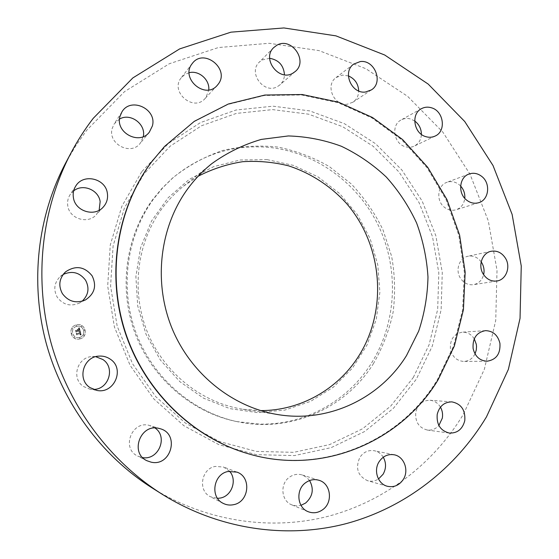 <?xml version="1.0" encoding="UTF-8"?>
<svg xmlns="http://www.w3.org/2000/svg" width="559" height="559" viewBox="0 0 559 559"><rect width="100%" height="100%" fill="white"/><g stroke="black" fill="none" stroke-linecap="round" stroke-linejoin="round"><path stroke-width="0.42" stroke-dasharray="2.79 2.1" d="M95.729 356.691L92.291 356.565C77.296 356.838 70.839 378.59 83.508 386.528L89.943 389.176L93.388 389.427M245.785 453.014C320.055 476.198 399.999 442.239 437.404 379.617L453.559 346.07L462.621 309.826L464.368 272.373L458.806 235.227L446.18 199.849L426.971 167.637L401.886 139.925L371.84 117.9L337.971 102.632L301.643 94.967L264.379 95.484L227.869 104.456L193.889 121.75L164.213 146.814M152.097 487.909C206.173 521.701 270.836 530.98 327.979 516.348C385.109 501.29 433.421 463.621 463.194 414.624L484.38 369.226L495.735 320.426L497.014 270.304L488.307 220.896L470.007 174.184L442.798 132.071L407.658 96.358L365.872 68.715L319.049 50.624L269.131 43.288L218.366 47.55L169.265 63.761L124.503 91.648L86.75 130.219L75.521 146.172L65.585 163.144M155.039 428.005L148.974 425.301C131.519 420.752 121.177 448.716 137.731 456.095L142.685 457.618M229.546 471.23L223.621 467.044L215.236 466.423C201.177 468.694 197.62 490.879 210.463 496.748L217.563 498.383M309.602 480.544L306.339 477.106L302.195 474.961C297.779 473.669 293.587 474.374 289.618 477.072C279.724 483.528 281.051 500.934 291.763 504.847L296.319 505.881L300.994 505.329M383.278 457.22C381.112 453.747 378.129 451.581 374.327 450.736C368.36 449.82 363.539 452.035 359.856 457.374C355.154 468.211 357.76 476.002 367.668 480.74C371.462 481.732 375.068 481.152 378.485 479.014M440.45 407.134C437.935 403.018 434.434 400.726 429.948 400.265C422.59 400.356 417.873 404.325 415.791 412.165C414.981 421.835 418.838 427.796 427.362 430.06C431.862 430.542 435.699 429.012 438.878 425.476M474.256 338.824C471.3 334.261 467.317 332.046 462.3 332.179C453.761 333.87 449.813 339.572 450.449 349.27C452.315 356.852 456.752 360.904 463.76 361.428C468.784 361.184 472.537 358.668 475.024 353.896M481.187 261.871C477.666 257.252 473.277 255.379 468.023 256.239C459.512 257.727 455.131 269.731 460.211 277.851C463.523 282.987 467.932 285.265 473.438 284.685C478.658 283.602 482.061 280.276 483.633 274.707M460.616 186.028L459.128 184.638C455.25 181.654 451.148 180.892 446.823 182.353C437.369 185.392 435.88 200.947 444.475 207.319C448.129 210.107 452.014 210.925 456.116 209.765C461.126 207.927 464.019 204.126 464.795 198.361M414.687 120.989L410.788 119.053C407.371 118.04 404.157 118.333 401.138 119.947C390.783 124.985 393.711 143.782 405.331 146.71C408.461 147.625 411.438 147.422 414.268 146.102C418.712 143.74 421.088 139.834 421.395 134.384M348.39 75.905L342.374 75.095L336.05 77.561C324.877 85.15 333.94 106.364 347.398 104.191L352.967 102.185C356.663 99.558 358.578 95.82 358.71 90.97M269.655 58.297L262.178 59.939L259.32 62.105C247.49 72.887 264.435 95.009 277.809 86.379L279.884 84.905C282.791 82.271 284.321 78.889 284.468 74.766M189.159 72.698L184.777 74.515L181.172 77.841C169.67 91.816 193.554 112.282 205.09 98.503L206.04 97.364L208.773 89.901M119.535 119.039L114.099 124.014L112.17 128.535C107.621 143.97 130.897 156.045 140.232 143.272L143.3 136.606M73.655 190.878L70.071 194.721C67.932 198.082 67.164 201.764 67.765 205.761C69.337 218.869 88.063 224.585 96.323 214.649L99.139 210.254M63.167 274.441L60.302 276.446C54.216 282.609 53.196 289.527 57.242 297.199C63.034 304.802 70.35 306.793 79.189 303.167L82.103 301.245M79.937 338.915C89.147 336.874 85.366 322.208 76.317 324.87L75.731 325.052C67.192 327.595 71.049 341.263 79.664 338.978L79.937 338.915M79.986 338.901L79.713 338.971C71.098 341.249 67.234 327.581 75.772 325.031L76.366 324.856C85.415 322.187 89.202 336.867 79.986 338.901M373.314 363.832C382.601 347.67 389.211 330.425 393.131 312.097C395.444 293.482 394.947 274.909 391.642 256.385L382.943 229.735C374.691 212.839 364.14 197.579 351.276 183.96L329.461 166.68C313.319 157.338 296.137 150.797 277.907 147.066C259.383 145.074 240.985 146.206 222.706 150.469C204.846 156.534 188.369 165.527 173.283 177.455L162.935 187.565L153.676 198.836C126.341 236.08 119.277 288.849 136.466 333.975C153.774 379.065 193.861 412.975 238.407 421.912C291.281 432.904 345.888 407.846 373.314 363.832M79.609 337.412L79.462 337.447C72.607 339.348 69.519 328.419 76.359 326.463L76.751 326.344C83.885 324.241 86.869 335.812 79.609 337.412M84.64 330.669L84.36 329.838L84.647 330.662M76.618 326.044L76.366 325.198L76.702 326.016M81.614 326.722L81.341 325.883L81.593 326.729M71.908 333.947L71.692 333.094L71.859 333.961M72.635 329.02L72.384 328.175L72.635 329.02M79.685 337.734L79.909 338.586L79.651 337.741M83.661 334.743L83.871 335.596L83.654 334.743M74.703 337.063L74.927 337.916L74.71 337.056M198.186 176.225L183.555 186.161C175.288 192.75 167.973 200.395 161.614 209.08C136.696 243.228 130.883 291.7 147.534 332.486C164.276 373.237 201.988 402.99 242.983 409.258L260.62 410.599M236.785 421.591L259.334 424.092C304.613 425.301 347.516 401.166 371.022 363.846C396.38 323.801 399.294 270.989 379.337 227.59C359.206 184.288 317.023 152.635 269.906 147.478C233.564 144.047 200.94 154.403 172.039 178.545L161.747 188.6L152.537 199.808C125.349 236.848 118.326 289.303 135.418 334.163C152.621 378.981 192.478 412.696 236.785 421.591L238.407 421.912M76.702 326.358L76.31 326.477C69.477 328.433 72.558 339.355 79.413 337.461L79.553 337.426C86.813 335.826 83.829 324.255 76.702 326.358M72.37 328.182L72.614 329.027L72.37 328.182M267.139 159.629L293.573 165.415L318.099 176.937L339.627 193.554L357.215 214.432L370.121 238.581L377.786 264.903L379.875 292.21L376.277 319.294L367.081 344.91L352.638 367.864L333.527 387.024L310.559 401.383L284.776 410.103L257.406 412.612L229.84 408.622L203.532 398.176L179.935 381.727L160.391 360.059L146.039 334.324L137.71 305.941L135.886 276.488L140.623 247.623L151.594 220.924L168.112 197.809L189.18 179.439L213.594 166.666L240.035 160.007L267.139 159.629M80.216 331.375L79.427 332.032L80.37 332.933L76.576 333.569L76.939 334.974L77.191 334.45L80.286 333.646L79.951 334.701L80.517 333.59L80.622 334.45L80.098 334.827L81.174 335.023L80.307 331.326L81.223 335.009L80.147 334.813L80.671 334.436L80.566 333.576L80 334.687L80.335 333.632L77.24 334.436L76.981 334.96L76.625 333.555L80.419 332.919L79.476 332.018L80.307 331.326M80.014 331.201L79.315 331.934L80.063 331.187M79.734 332.144L80.063 332.787L76.932 333.597L76.22 333.262L76.73 334.883L76.352 333.409L76.932 333.695L80.175 332.864L79.79 332.13L80.154 332.57L76.981 333.688L76.401 333.395L76.779 334.869L76.269 333.248L76.981 333.583L80.112 332.78L79.874 332.158M80.182 331.061L79.364 327.874L78.56 328.622L79.28 328.958L79.664 330.096L78.204 330.474L79.441 329.957L78.868 328.783L79.336 329.901L78.141 330.208L78.421 329.118L77.114 329.454L77.946 330.544L75.87 330.655L76.262 332.165L76.534 331.557L77.876 331.214L77.883 331.718L78.106 331.152L78.078 331.808L78.365 331.089L80.23 331.047L78.414 331.075L78.127 331.794L78.155 331.138L77.932 331.704L77.925 331.201L76.583 331.543L76.303 332.151L75.919 330.642L77.994 330.53L77.163 329.44L78.47 329.104L78.19 330.194L79.385 329.887L79.161 328.958L79.49 329.943L78.253 330.46L79.713 330.083L79.329 328.944L78.609 328.608L79.413 327.86L80.23 331.047M78.798 328.762L79.161 328.958M79.112 327.693L78.365 328.545L79.161 327.679M77.456 329.712L77.617 330.348L76.283 330.69L75.465 330.32L76.024 332.151L75.591 330.474L77.722 330.397L77.61 329.768L77.771 330.383L75.64 330.46L76.073 332.144L75.514 330.306L76.331 330.669L77.666 330.327L77.498 329.698M141.713 171.746L121.876 206.236L110.256 245.073L107.684 286.103L114.413 326.973L130.079 365.293L153.739 398.84L183.932 425.748L218.821 444.636L256.371 454.67L294.495 455.578L331.194 447.619L364.685 431.492L393.459 408.252L416.322 379.212L432.393 345.853L441.128 309.756L442.274 272.526L435.859 235.772L422.178 201.072L401.795 169.915L375.508 143.691L344.379 123.665L309.7 110.892L273.002 106.182L235.989 110.032L200.513 122.561L168.476 143.411L141.713 171.746M413.283 377.514L429.088 344.784L437.683 309.344L438.815 272.792L432.519 236.709L419.082 202.637L399.056 172.053L373.237 146.332L342.667 126.697L308.624 114.19L272.603 109.606L236.296 113.421L201.513 125.747L170.111 146.227L143.894 174.031L124.468 207.85L113.1 245.918L110.584 286.131L117.18 326.176L132.532 363.72L155.709 396.604L185.288 422.995L219.477 441.54L256.288 451.406L293.678 452.336L329.684 444.566L362.56 428.774L390.825 405.995L413.283 377.514M99.209 356.097L92.291 356.565M96.77 390.399L89.943 389.176M146.947 460.735L137.731 456.095M160.265 428.746L150.455 425.685M223.167 503.352L210.463 496.748M236.904 472.117L223.621 467.044M308.149 511.681L291.763 504.847M318.993 480.293L302.195 474.961M387.268 486.246L367.668 480.74M394.144 454.781L374.327 450.736M449.282 433.064L427.362 430.06M451.917 401.879L429.948 400.265M486.952 361.233L463.76 361.428M485.373 330.648L462.3 332.179M496.832 281.009L473.438 284.685M491.151 251.277L468.023 256.239M478.707 202.693L456.116 209.765M469.001 174.031L446.823 182.353M435.133 136.061L414.268 146.102M421.444 108.684L401.138 119.947M371.337 89.929L352.967 102.185M353.686 64.117L336.05 77.561M295.187 71.545L279.884 84.905M273.721 47.592L259.32 62.105M192.24 63.558L181.291 77.687M217.144 85.471L205.09 98.503M121.946 111.856L114.099 124.014M149.33 132.155L140.232 143.272M75.807 185.951L70.071 194.721M103.366 206.949L96.323 214.649M65.592 271.828L60.302 276.446M85.436 299.938L79.189 303.167M242.983 409.258L278.822 414.743M183.555 186.161L211.917 163.57M172.039 178.545L173.283 177.455"/><path stroke-width="0.84" d="M110.277 359.178C106.965 356.894 103.275 355.866 99.209 356.097C83.48 356.376 76.709 379.268 90.013 387.611L96.77 390.399C114.246 394.34 125.223 368.647 110.277 359.178M93.388 389.427C108.719 389.623 115.587 367.584 102.835 359.5L95.729 356.691M486.47 416.881L508.369 369.394L520.038 318.385L521.254 266.014L512.114 214.39L493.038 165.562L464.725 121.499L428.173 84.067L384.697 55.006L335.952 35.867L283.923 27.95L230.951 32.163L179.656 48.906L132.825 77.939L93.283 118.27C84.982 129.045 77.589 140.547 71.091 152.768C41.743 208.367 33.757 277.355 50.548 341.053C67.674 404.667 108.921 460.539 162.033 494.17C218.744 529.611 286.39 539.162 345.958 523.678C405.506 507.74 455.669 468.162 486.47 416.881M164.57 146.437L151.251 162.299C116.873 208.591 106.21 274.252 125.083 332.305C144.131 390.315 191.227 436.439 245.785 453.014L246.281 453.16C320.67 476.387 400.726 442.365 438.179 379.638L454.348 346.042L463.425 309.735L465.172 272.226L459.596 235.025L446.955 199.584L427.719 167.323L402.592 139.561L372.504 117.502L338.593 102.206L302.202 94.52L264.889 95.037L228.324 104.016L194.294 121.338L164.57 146.437L151.587 161.942C117.152 208.318 106.469 274.092 125.377 332.249C144.46 390.357 191.632 436.565 246.281 453.16M158.707 428.341C140.407 423.575 129.583 452.993 146.947 460.735L151.112 462.16C171.11 466.919 179.998 433.959 160.265 428.746L158.707 428.341M228.128 471.475C213.419 473.885 209.723 497.21 223.167 503.352C226.493 505.029 229.994 505.462 233.683 504.665C249.244 501.877 251.655 476.897 236.904 472.117L228.128 471.475M305.871 482.536C295.55 489.328 296.962 507.6 308.149 511.681C313.18 513.595 317.987 512.959 322.571 509.78C333.283 502.569 330.956 483.5 318.993 480.293C314.389 478.951 310.014 479.699 305.871 482.536M379.086 461.762C373.314 470.461 377.828 483.968 387.268 486.246C393.892 487.679 399.245 485.394 403.325 479.398C409.251 470.343 404.073 456.437 394.144 454.781C387.932 453.838 382.915 456.165 379.086 461.762M437.215 414.345C436.397 424.463 440.415 430.709 449.282 433.064C457.353 433.365 462.524 429.214 464.788 420.62C465.528 410.096 461.231 403.85 451.917 401.879C444.265 401.977 439.367 406.127 437.215 414.345M473.11 348.516C475.059 356.446 479.678 360.688 486.952 361.233C496.259 359.8 500.584 353.833 499.928 343.324C497.845 335.079 492.996 330.851 485.373 330.648C476.513 332.416 472.425 338.37 473.11 348.516M483.095 273.847C486.54 279.221 491.123 281.61 496.832 281.009C506.056 279.912 510.968 267.048 505.56 258.356C501.947 252.724 497.14 250.362 491.151 251.277C482.326 252.815 477.805 265.35 483.095 273.847M466.618 200.108C470.419 203.036 474.451 203.895 478.707 202.693C488.971 199.989 490.886 183.324 481.781 176.448C477.749 173.325 473.487 172.521 469.001 174.031C459.198 177.182 457.681 193.428 466.618 200.108M425.846 136.662C429.102 137.626 432.198 137.43 435.133 136.061C446.452 131.309 443.811 111.08 431.464 107.789C427.921 106.713 424.581 107.014 421.444 108.684C410.69 113.91 413.772 133.566 425.846 136.662M365.537 92.004L371.337 89.929C383.698 82.592 374.705 59.492 360.262 61.567L353.686 64.117C342.066 71.999 351.534 94.219 365.537 92.004M293.028 73.082L295.187 71.545C308.589 60.966 291.288 36.314 276.691 45.342L273.721 47.592C261.388 58.828 279.095 82.054 293.028 73.082M218.129 84.276C230.378 69.134 203.693 47.578 192.24 63.558L192.121 63.712C180.103 78.309 205.097 99.858 217.144 85.471L218.129 84.276M152.376 125.971C157.296 109.054 130.827 96.595 121.946 111.856L119.926 116.586C115.175 132.776 139.568 145.529 149.33 132.155L152.376 125.971M107.37 193.288C105.658 178.454 83.389 173.129 75.807 185.951C73.564 189.48 72.761 193.344 73.39 197.544C75.053 211.323 94.709 217.374 103.366 206.949C106.776 203.043 108.111 198.487 107.37 193.288M92.109 275.825C84.5 266.475 75.661 265.148 65.592 271.828C59.198 278.291 58.136 285.565 62.391 293.643C68.477 301.65 76.157 303.747 85.436 299.938C94.66 293.803 96.882 285.761 92.109 275.825M71.091 152.768L65.585 163.144C37.607 216.165 30.004 281.75 45.957 342.276C62.238 402.725 101.452 455.837 152.097 487.909L162.033 494.17M142.685 457.618C158.567 460.469 168.315 436.824 155.039 428.005M217.563 498.383L220.512 498.02C231.985 495.896 237.393 479.692 229.546 471.23M300.994 505.329L305.577 503.065C312.802 496.539 314.144 489.034 309.602 480.544M378.485 479.014L383.104 474.235C386.276 468.526 386.332 462.859 383.278 457.22M438.878 425.476L442.309 418.181C442.98 414.233 442.358 410.551 440.45 407.134M475.024 353.896L476.296 349.927L476.527 346.412L476.296 344.295L474.256 338.824M483.633 274.707C484.541 270.605 483.968 266.699 481.9 262.989L481.187 261.871M464.795 198.361C465.137 193.659 463.739 189.55 460.616 186.028M421.395 134.384C421.339 128.801 419.096 124.336 414.687 120.989M358.71 90.97C358.312 83.794 354.867 78.777 348.39 75.905M284.468 74.766C283.699 65.396 278.759 59.911 269.655 58.297M208.773 89.901C209.863 79.755 198.941 70.12 189.159 72.698M143.3 136.606C146.158 124.217 130.54 112.576 119.535 119.039M99.139 210.254L100.145 201.631C98.684 189.871 82.83 183.345 73.655 190.878M82.103 301.245C88.504 295.089 89.657 288.074 85.562 280.213C79.651 272.436 72.188 270.514 63.167 274.441M187.454 189.187C159.657 227.443 153.208 282.141 171.969 328.203C190.822 374.237 233.138 407.77 278.822 414.743C329.544 422.814 380.413 397.854 406.505 355.58L418.698 331.089C424.484 313.592 427.572 295.564 427.977 277.005C426.824 258.461 423.03 240.454 416.609 222.999C408.755 206.145 398.665 190.836 386.332 177.07C372.888 164.437 357.914 154.179 341.402 146.283C324.269 139.932 306.577 136.487 288.339 135.949L261.298 139.408C243.626 144.557 227.164 152.614 211.917 163.57C202.7 170.914 194.546 179.453 187.454 189.187M260.62 410.599C300.225 410.732 337.531 389.392 358.333 356.663C388.079 310.357 382.803 245.408 346.608 203.567C330.746 186.147 310.86 173.143 288.654 165.862C273.526 162.075 258.167 160.692 242.578 161.712C227.101 164.143 212.301 168.979 198.186 176.225"/></g></svg>
